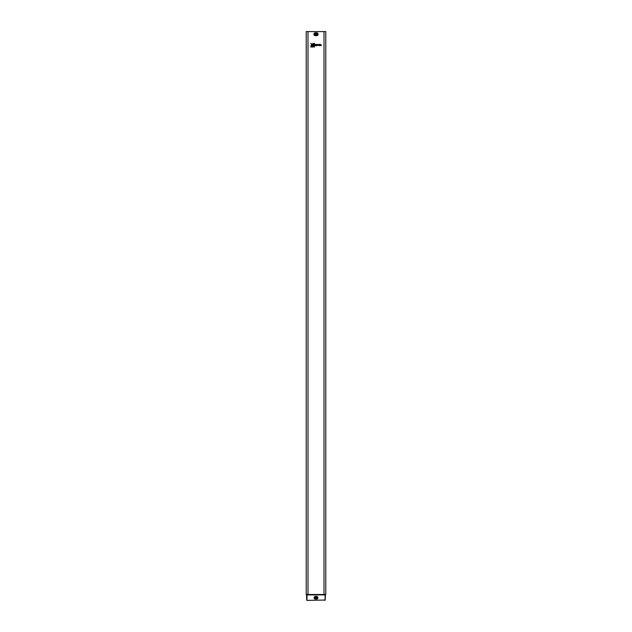 <?xml version="1.0" encoding="UTF-8"?>
<svg xmlns="http://www.w3.org/2000/svg" width="632" height="632" viewBox="0 0 632 632"><rect width="100%" height="100%" fill="white"/><g stroke="black" fill="none" stroke-linecap="round" stroke-linejoin="round"><path stroke-width="0.95" d="M315.336 34.247A0.664 0.664 0 0 1 316 33.583A0.664 0.664 0 0 1 316.664 34.247A0.664 0.664 0 0 1 316 34.91A0.664 0.664 0 0 1 315.336 34.247M315.336 597.746A0.664 0.664 0 0 1 316 597.082A0.664 0.664 0 0 1 316.664 597.746A0.664 0.664 0 0 1 316 598.409A0.664 0.664 0 0 1 315.336 597.746M312.5 43.798L314.46 43.308L314.46 43.948L312.5 43.798M310.825 43.418L314.46 46.262L314.46 46.997L313.725 46.997L310.825 43.418M311.197 45.046L311.41 46.997L310.77 46.997L311.197 45.046M320.353 44.912L321.23 44.912L320.353 45.417L321.325 45.599L319.792 45.599L319.792 44.335L320.353 44.335L320.353 44.912M316.561 44.935L315.66 44.556L316.648 44.366L315.155 44.501A0.577 0.577 0 0 0 315.115 44.706L315.115 45.638L316.648 45.638L315.66 45.441L316.561 44.935M312.864 46.997L312.137 46.997L311.465 44.603L312.864 46.997M314.46 44.675L314.46 45.401L312.066 44.003L314.46 44.675M318.567 45.006L319.065 45.63L317.762 45.133L317.209 45.638L317.335 44.358L317.762 44.927L319.042 44.358L318.567 45.006M325.006 594.507L306.654 594.507L325.346 594.499L325.006 594.902L306.844 594.902L306.844 600.021M325.646 594.428L324.003 594.428L324.003 31.6L307.997 31.6L307.997 594.428L306.22 594.428L306.22 31.6L307.997 31.6M306.52 594.428L306.71 600.021M325.346 594.428L325.156 600.021L325.48 594.428M306.844 594.902L306.654 594.428M324.003 31.6L325.78 31.6L325.78 594.428M325.29 600.021L306.844 600.4M316.664 33.298L315.336 33.133L316.664 33.298A0.948 0.948 0 0 1 317.612 34.247A0.948 0.948 0 0 1 316.664 35.194L315.336 35.352A1.114 1.114 0 0 1 314.223 34.247A1.114 1.114 0 0 1 315.336 33.133L315.336 32.801A1.438 1.438 0 0 0 313.899 34.247A1.438 1.438 0 0 0 315.336 35.684L316.664 35.684A1.438 1.438 0 0 0 318.101 34.247A1.438 1.438 0 0 0 316.664 32.801L315.336 32.801M316.664 32.801L316.664 33.133A1.114 1.114 0 0 1 317.778 34.247A1.114 1.114 0 0 1 316.664 35.352L316.664 35.684M315.431 596.892L315.431 596.403A1.343 1.343 0 0 0 314.088 597.746A1.343 1.343 0 0 0 315.431 599.089L315.431 598.765A1.019 1.019 0 0 1 314.412 597.746A1.019 1.019 0 0 1 315.431 596.727L316.569 596.727A1.019 1.019 0 0 1 317.588 597.746A1.019 1.019 0 0 1 316.569 598.765L315.431 598.599A0.853 0.853 0 0 1 314.578 597.746A0.853 0.853 0 0 1 315.431 596.892L316.569 596.892A0.853 0.853 0 0 1 317.422 597.746A0.853 0.853 0 0 1 316.569 598.599M306.994 594.507L306.994 600.4M325.156 594.902L325.006 600.4M315.431 599.089L316.569 599.089A1.343 1.343 0 0 0 317.912 597.746A1.343 1.343 0 0 0 316.569 596.403L315.431 596.403M316.569 596.892L316.569 596.403M316.569 599.089L315.431 598.599M315.336 35.684L315.336 35.194A0.948 0.948 0 0 1 314.388 34.247A0.948 0.948 0 0 1 315.336 33.298M316.664 35.194L315.336 35.194"/></g></svg>
